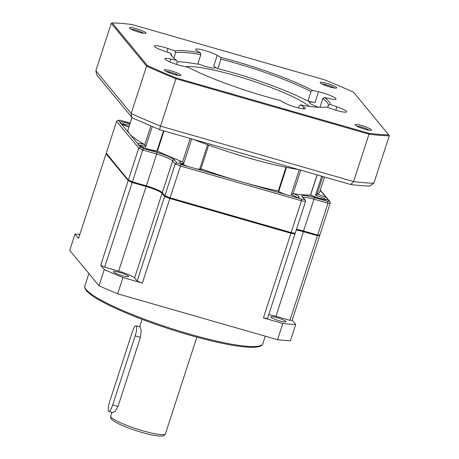 <?xml version="1.0" encoding="UTF-8"?>
<svg xmlns="http://www.w3.org/2000/svg" width="459" height="459" viewBox="0 0 459 459"><rect width="100%" height="100%" fill="white"/><g stroke="black" fill="none" stroke-linecap="round" stroke-linejoin="round"><path stroke-width="0.69" d="M122.455 275.779A7.918 1.17 18 0 0 128.629 276.582A7.918 1.17 18 0 0 119.742 272.491A7.918 1.17 18 0 0 113.568 271.688A7.918 1.17 18 0 0 122.455 275.779M279.772 320.956A7.918 1.17 18 0 0 285.946 321.759A7.918 1.17 18 0 0 277.058 317.674A7.918 1.17 18 0 0 270.885 316.871A7.918 1.17 18 0 0 279.772 320.956M268.744 314.662A14.395 2.129 -162 0 1 275.945 316.331L289.922 320.342L317.416 235.714A120.929 17.901 18 0 0 319.671 235.576L319.332 235.163M289.922 320.342A120.929 17.901 18 0 0 292.171 320.204L319.671 235.576M100.705 265.216L104.256 269.513L98.978 285.762L69.728 250.384L75.006 234.136L78.558 238.433L106.058 153.799L128.204 180.588L100.705 265.216A120.929 17.901 18 0 0 104.658 267.138L118.629 271.149A14.395 2.129 -162 0 1 134.579 278.005L137.138 281.097L164.638 196.469A120.929 17.901 18 0 0 169.853 198.489L290.903 233.258A120.929 17.901 18 0 0 294.982 233.906L267.488 318.535A120.929 17.901 18 0 1 263.409 317.886L282.824 323.463A133.162 19.714 18 0 0 295.722 324.502L292.171 320.204M137.138 281.097A120.929 17.901 18 0 0 142.353 283.123L169.853 198.489M106.614 153.754A120.929 17.901 18 0 0 106.058 153.799M98.978 285.762A133.162 19.714 18 0 0 117.659 293.794L277.546 339.712A133.162 19.714 18 0 0 290.444 340.75L295.722 324.502M282.824 323.463L277.546 339.712M117.659 293.794L122.937 277.546L142.353 283.123M104.256 269.513A133.162 19.714 18 0 0 122.937 277.546M79.872 234.383A133.162 19.714 18 0 0 75.006 234.136M290.903 233.258L263.409 317.886M128.204 180.588A120.929 17.901 18 0 0 132.158 182.51L104.658 267.138M164.638 196.469L162.079 193.377A14.395 2.129 18 0 0 146.128 186.52L132.158 182.51M294.626 233.47L294.982 233.906M317.416 235.714L303.445 231.703A14.395 2.129 18 0 0 296.244 230.034M136.059 325.752A8.635 1.939 -74 0 0 132.198 332.264L109.758 401.321A8.635 1.939 -74 0 0 108.852 411.413A8.635 1.939 -74 0 0 112.719 404.901L135.158 335.845A8.635 1.939 -74 0 0 136.317 325.93A8.635 1.939 -74 0 0 136.059 325.752L140.138 326.923L141.206 330.365L140.443 337.359L118.003 406.422L115.393 411.132L112.925 412.584M164.001 130.924L157.42 151.166L157.793 151.252A11.515 1.704 -162 0 1 150.122 149.726A11.515 1.704 -162 0 1 139.272 145.578L137.568 143.512A11.515 1.704 -162 0 1 144.551 144.51A100.773 14.918 -162 0 1 129.478 133.73A100.773 14.918 -162 0 1 128.021 129.696L131.985 117.504M157.42 151.166L157.793 151.252A100.773 14.918 -162 0 0 182.183 161.734L182.584 161.981L190.227 138.457M152.262 126.609L145.784 146.553L144.797 144.74L150.873 126.03M322.763 176.52L317.158 194.082A11.515 1.704 -162 0 1 326.338 197.726L328.042 199.791A11.515 1.704 -162 0 1 319.435 198.357A11.515 1.704 -162 0 1 310.29 195.046A100.773 14.918 -162 0 1 293.444 193.687A11.515 1.704 -162 0 1 294.672 197.1L285.343 194.421A11.515 1.704 -162 0 1 277.867 190.91A100.773 14.918 -162 0 1 241.13 181.724A100.773 14.918 -162 0 1 201.432 168.958A11.515 1.704 -162 0 1 196.917 169.027L187.588 166.347A11.515 1.704 -162 0 1 182.183 161.734M317.02 194.197L315.494 195.287L321.69 176.21M300.731 170.191L293.089 193.715L293.444 193.687M293.089 193.715L291.195 194.582L299.257 169.767M277.867 190.91L278.234 191.07L285.963 167.294A100.773 14.918 -162 0 1 248.83 158.028A100.773 14.918 -162 0 1 208.673 145.096L200.944 168.872L201.432 168.958M200.944 168.872L199.504 169.641M191.73 138.888L183.669 163.697L182.584 161.981M324.559 177.036L319.705 191.977A100.773 14.918 -162 0 1 317.158 194.082M296.462 229.357A14.395 2.129 -162 0 1 303.663 231.026L317.639 235.037A120.929 17.901 18 0 0 319.889 234.899L318.959 235.341A120.206 17.798 -162 0 1 316.945 235.467L303.324 231.554A15.118 2.238 18 0 0 296.29 229.89M295.206 233.229L305.545 201.409A120.929 17.901 -162 0 1 301.465 200.761L291.126 232.581A120.929 17.901 18 0 0 295.206 233.229L294.248 233.637A120.206 17.798 -162 0 1 290.587 233.052L169.922 198.397A120.206 17.798 -162 0 1 165.246 196.584L162.756 193.572A15.118 2.238 18 0 0 146.008 186.371L132.381 182.458A120.206 17.798 -162 0 1 128.841 180.737L106.276 153.122L116.615 121.302L117.854 120.35L118.479 120.424L119.684 121.882A11.515 1.704 -162 0 1 129.931 123.815M132.381 182.458L132.376 181.833L146.346 185.843L156.685 154.023L142.715 150.013A120.929 17.901 -162 0 1 138.761 148.091L128.422 179.911A120.929 17.901 18 0 0 132.376 181.833L142.715 150.013L143.61 148.561L156.88 152.371A15.835 2.347 -162 0 1 174.426 159.916L176.853 162.847A119.489 17.689 18 0 0 180.995 164.454L187.588 166.347M319.889 234.899L330.228 203.079A120.929 17.901 -162 0 1 327.978 203.217L314.002 199.206A14.395 2.129 18 0 0 303.112 197.45M316.945 235.467L317.639 235.037L327.978 203.217L327.468 201.363A119.489 17.689 18 0 0 329.246 201.254L329.958 201.736L330.228 203.079M146.008 186.371L146.346 185.843A14.395 2.129 -162 0 1 162.297 192.7L164.856 195.792A120.929 17.901 18 0 0 170.071 197.812L180.995 164.454M165.246 196.584L164.856 195.792L175.195 163.972L176.853 162.847M169.922 198.397L170.071 197.812L291.126 232.581L290.587 233.052M106.276 153.122L128.841 180.737M286.364 194.765C282.222 193.285 279.531 192.069 278.286 191.105L278.234 191.07M305.545 201.409L305.246 200.032L302.079 196.572A15.835 2.347 -162 0 1 314.197 197.554L327.468 201.363M162.756 193.572L162.297 192.7L172.636 160.879L175.195 163.972A120.929 17.901 -162 0 0 180.41 165.992L301.465 200.761L301.265 198.994A119.489 17.689 18 0 0 304.506 199.51M128.881 127.045A11.515 1.704 -162 0 1 121.388 123.947L119.684 121.882M116.615 121.302L138.761 148.091L140.477 147.041A119.489 17.689 18 0 0 143.61 148.561M117.854 120.35L120.258 120.31A119.489 17.689 18 0 0 118.479 120.424M326.894 83.4A8.675 1.285 18 0 0 320.164 82.735A8.675 1.285 18 0 0 329.866 86.998A8.675 1.285 18 0 0 336.476 88.03A8.675 1.285 18 0 0 326.894 83.4M334.387 88.03A7.344 1.084 18 0 0 326.716 84.932A7.344 1.084 18 0 0 321.862 83.963M361.778 125.6A8.675 1.285 18 0 0 355.048 124.928A8.675 1.285 18 0 0 364.75 129.197A8.675 1.285 18 0 0 371.365 130.23A8.675 1.285 18 0 0 361.778 125.6M369.271 130.224A7.344 1.084 18 0 0 361.6 127.126A7.344 1.084 18 0 0 356.746 126.156M171.092 70.835A8.675 1.285 18 0 0 164.362 70.164A8.675 1.285 18 0 0 174.064 74.433A8.675 1.285 18 0 0 180.674 75.465A8.675 1.285 18 0 0 171.092 70.835M178.585 75.465A7.344 1.084 18 0 0 170.914 72.361A7.344 1.084 18 0 0 166.06 71.392M136.208 28.636A8.675 1.285 18 0 0 129.478 27.97A8.675 1.285 18 0 0 139.18 32.233A8.675 1.285 18 0 0 145.79 33.266A8.675 1.285 18 0 0 136.208 28.636M143.696 33.266A7.344 1.084 18 0 0 136.03 30.168A7.344 1.084 18 0 0 131.176 29.198M283.737 102.495A12.238 1.813 18 0 0 295.889 107.257A12.238 1.813 18 0 0 305.43 108.502A12.238 1.813 18 0 0 303.841 106.941L300.398 104.893A83.716 12.393 -162 0 0 326.269 106.976L332.993 109.294A12.238 1.813 18 0 0 337.038 110.573A12.238 1.813 18 0 0 346.579 111.818A12.238 1.813 18 0 0 336.895 106.781L330.17 104.463A83.716 12.393 -162 0 0 324.404 97.486L330.291 98.788A12.238 1.813 18 0 0 336.034 99.064A12.238 1.813 18 0 0 322.298 92.747A12.238 1.813 18 0 0 318.506 91.771L312.625 90.469A83.716 12.393 -162 0 0 220.67 57.392L217.222 55.338A12.238 1.813 18 0 0 205.075 50.576A12.238 1.813 18 0 0 195.534 49.331A12.238 1.813 18 0 0 197.118 50.892L200.566 52.946A83.716 12.393 -162 0 0 174.69 50.857L167.965 48.539A12.238 1.813 18 0 0 163.92 47.26A12.238 1.813 18 0 0 154.379 46.015A12.238 1.813 18 0 0 164.07 51.052L170.788 53.37A83.716 12.393 -162 0 0 171.19 55.103A83.716 12.393 -162 0 0 176.554 60.347L170.673 59.045A12.238 1.813 18 0 0 164.924 58.769A12.238 1.813 18 0 0 178.66 65.086A12.238 1.813 18 0 0 182.452 66.062L188.339 67.364A83.716 12.393 -162 0 0 264.826 96.27A83.716 12.393 -162 0 0 280.288 100.441L283.737 102.495M318.655 107.274A12.238 1.813 -162 0 1 309.24 102.334A12.238 1.813 -162 0 1 314.989 102.604L307.909 101.037A82.276 12.181 -162 0 0 232.862 72.694A82.276 12.181 -162 0 0 217.853 68.643L213.705 66.171A12.238 1.813 -162 0 1 215.288 67.731A12.238 1.813 -162 0 1 205.747 66.486A12.238 1.813 -162 0 1 197.881 63.772M185.545 66.744A68.38 10.121 -162 0 1 235.243 75.574A68.38 10.121 -162 0 1 309.165 106.333M298.798 169.635A100.773 14.918 -162 0 1 248.83 158.028A100.773 14.918 -162 0 1 192.912 139.226M307.909 101.037L310.99 91.559L312.625 90.469M217.853 68.643L220.934 59.165A82.276 12.181 -162 0 1 235.943 63.216A82.276 12.181 -162 0 1 310.99 91.559M388.773 134.883L353.545 92.265A164.838 24.402 18 0 0 324.697 79.866L132.112 24.556A164.838 24.402 18 0 0 112.185 22.95L147.419 65.568A164.838 24.402 18 0 0 176.267 77.967L368.852 133.276A164.838 24.402 18 0 0 388.773 134.883L389.272 135.807A165.556 24.511 -162 0 1 368.99 134.171L353.591 181.563L350.659 184.512L159.801 129.719L132.949 118.175L131.767 117.269L131.171 113.493A165.556 24.511 18 0 0 160.535 126.116L175.935 78.724A165.556 24.511 -162 0 1 146.57 66.102L131.171 113.493L95.851 70.772L111.25 23.38L112.185 22.95M298.562 107.968L299.257 105.828L300.398 104.893M171.781 56.027A82.276 12.181 -162 0 1 171.718 55.195L170.788 53.37M176.508 64.438L177.312 61.965L176.554 60.347M173.829 58.184L175.619 52.682A82.276 12.181 -162 0 1 200.824 54.713L200.566 52.946M177.243 61.81A82.276 12.181 -162 0 1 197.749 64.191L200.824 54.713M319.929 107.326L322.769 98.576A82.276 12.181 -162 0 1 328.363 105.346L330.17 104.463M327.674 107.463L328.363 105.346M175.619 52.682L174.69 50.857M220.934 59.165L220.67 57.392M322.769 98.576L324.404 97.486M159.898 129.696C159.548 129.794 159.761 128.6 160.535 126.116L353.591 181.563A165.556 24.511 18 0 0 373.873 183.198L389.272 135.807M147.419 65.568L146.57 66.102L111.25 23.38M368.852 133.276L368.99 134.171L175.935 78.724L176.267 77.967M131.767 117.269L96.683 74.828L95.851 70.772M373.873 183.198L369.724 186.044C364.285 185.952 357.928 185.442 350.659 184.512M262.835 343.711C260.97 345.851 262.445 346.585 253.299 347.314C239.701 347.371 218.386 343.286 189.355 335.059C164.339 327.801 141.521 319.699 120.895 310.743C95.352 299.44 83.337 291.155 84.846 285.877A93.573 13.85 18 0 0 189.871 334.192A93.573 13.85 18 0 0 262.835 343.711L265.279 336.189M275.945 316.331L303.445 231.703M118.629 271.149L146.128 186.52M134.579 278.005L162.079 193.377M165.452 433.778C164.626 435.31 163.456 436.056 161.924 436.021C157.81 436.279 151.183 435.092 142.038 432.476C129.799 428.861 120.516 425.149 114.193 421.339C109.953 418.224 110.883 418.568 110.688 415.986A28.791 4.263 18 0 0 143.001 430.846A28.791 4.263 18 0 0 165.452 433.778L196.848 337.153M112.719 404.901L118.003 406.422M135.158 335.845L140.443 337.359M326.194 199.768A10.075 1.492 18 0 0 315.494 195.287M296.956 197.41A10.075 1.492 18 0 0 291.195 194.582M199.596 169.36L207.606 144.717M129.427 125.37A10.075 1.492 18 0 0 128.095 124.974A10.075 1.492 18 0 0 120.964 123.649M326.338 197.726L320.233 190.347M196.917 169.027L285.343 194.421M329.246 201.254L328.042 199.791M294.672 197.1L301.265 198.994M130.149 123.155L120.258 120.31M121.388 123.947L137.568 143.512M310.473 195.104L317.049 174.879M139.272 145.578L140.477 147.041M174.426 159.916A1.44 1.388 -39.6 0 0 172.636 160.879A14.395 2.129 18 0 0 156.685 154.023A1.44 0.321 -74 0 0 156.88 152.371M303.324 231.554L314.002 199.206A1.44 0.321 106 0 0 314.197 197.554M145.784 146.553A10.075 1.492 18 0 0 138.847 145.285M183.669 163.697A10.075 1.492 18 0 0 181.179 163.479M302.079 196.572A1.44 1.388 -39.6 0 1 302.751 197.009L305.246 200.032M169.738 61.931L170.673 59.045M314.989 102.604L318.506 91.771M213.705 66.171L217.222 55.338M166.841 52.01L167.965 48.539M335.781 110.2L336.895 106.781M303.233 108.829L303.841 106.941M84.846 285.877L88.857 273.524M110.688 415.986L111.887 412.285M139.668 326.785L142.083 319.361M108.852 411.413L112.931 412.584M138.044 144.705L138.027 144.677C137.631 144.866 144.66 148.366 150.076 149.697L157.426 151.166M327.003 199.877L327.215 199.763C327.451 200.113 324.846 199.631 319.395 198.322L310.393 195.069M297.771 197.519L293.525 196.836M200.009 169.44L195.769 168.757M286.519 167.409L278.722 191.42M180.456 163.088L180.353 162.87C180.043 163.117 182.791 164.391 188.609 166.692M317.152 174.908L310.577 195.15M329.958 201.736L320.319 190.078M156.909 151.143L163.524 130.786M128.887 127.034L120.16 123.069M130.155 123.138L120.109 120.252"/></g></svg>
